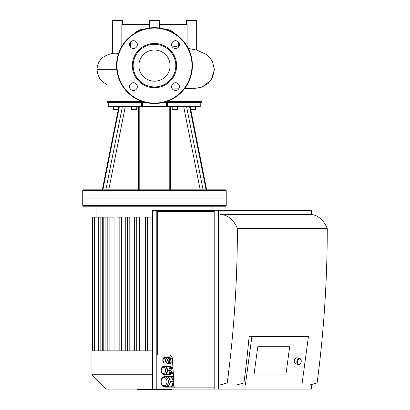 <?xml version="1.0" encoding="UTF-8"?>
<svg xmlns="http://www.w3.org/2000/svg" width="410" height="410" viewBox="0 0 410 410"><rect width="100%" height="100%" fill="white"/><g stroke="black" fill="none" stroke-linecap="round" stroke-linejoin="round"><path stroke-width="0.61" d="M121.847 46.284L121.847 24.6L149.563 24.6M178.734 46.755L178.709 42.368M175.034 33.728L172.574 31.56L170.319 30.278L166.527 29.161L164.446 29.007M144.515 29.007L140.281 29.745L136.325 31.806L134.618 33.292M130.575 41.969L130.513 47.124M159.403 24.6L187.119 24.6L187.119 46.284M122.503 24.6L122.503 20.5L112.663 20.5L112.663 53.628M118.572 53.402L117.511 53.408C113.093 52.68 108.158 54.043 102.705 57.492C99.025 60.731 97.134 64.8 97.042 69.7L116.783 69.7M196.303 49.974L196.303 20.5L186.463 20.5L186.463 24.6M159.403 27.993L159.403 20.5L149.563 20.5L149.563 27.993M133.465 40.687A3.895 3.895 0 0 1 136.837 46.53A3.895 3.895 0 0 1 130.093 46.53A3.895 3.895 0 0 1 133.465 40.687M129.57 86.618A3.895 3.895 0 0 1 135.413 83.245A3.895 3.895 0 0 1 135.413 89.99A3.895 3.895 0 0 1 129.57 86.618M175.5 90.513A3.895 3.895 0 0 1 172.128 84.67A3.895 3.895 0 0 1 178.873 84.67A3.895 3.895 0 0 1 175.5 90.513M179.395 44.582A3.895 3.895 0 0 1 173.553 47.955A3.895 3.895 0 0 1 173.553 41.205A3.895 3.895 0 0 1 179.395 44.582M154.483 43.46A22.14 22.14 0 0 1 173.655 76.67A22.14 22.14 0 0 1 135.31 76.67A22.14 22.14 0 0 1 154.483 43.46M154.483 44.28A21.32 21.32 0 0 1 172.943 76.26A21.32 21.32 0 0 1 136.017 76.26A21.32 21.32 0 0 1 154.483 44.28M154.483 27.675A37.925 37.925 0 0 1 187.324 84.562A37.925 37.925 0 0 1 121.642 84.562A37.925 37.925 0 0 1 154.483 27.675M154.483 49.999A15.6 15.6 0 0 1 167.992 73.4A15.6 15.6 0 0 1 140.973 73.4A15.6 15.6 0 0 1 154.483 49.999M203.124 189.825L186.565 106.595L189.589 106.595L206.107 189.825L102.859 189.825L119.377 106.595L122.4 106.595L105.841 189.825M167.598 102.495L166.578 102.495L166.578 106.595L167.598 106.595L167.598 102.495L200.229 102.495L200.229 106.595L189.589 106.595M102.859 189.825L83.553 189.825L82.733 190.645L226.228 190.645L225.408 189.825L206.107 189.825M143.023 102.495L143.023 106.595L142.388 106.595L142.388 102.495L108.737 102.495L108.737 106.595L119.377 106.595M173.676 109.875L176.136 109.875M177.161 109.875L177.571 109.465L172.241 109.465L172.651 109.875M177.571 106.595L177.571 109.465M192.843 109.875L195.098 109.875L194.073 109.875L195.098 109.875L195.508 109.465L190.681 109.465M195.508 106.595L195.508 109.465L195.098 109.875M190.178 106.595L206.65 189.825L190.763 109.875L191.613 109.875M118.28 109.465L113.457 109.465L113.457 106.595L113.457 109.465L113.867 109.875L117.542 109.875M116.829 109.875L113.867 109.875M134.772 109.875L135.479 109.875M167.598 106.595L186.565 106.595M166.578 106.595L165.942 106.595L165.942 102.495M164.953 102.495L164.953 106.595L165.942 106.595M164.953 106.595L144.012 106.595L144.012 102.495M143.023 106.595L144.012 106.595M122.4 106.595L142.388 106.595M142.798 101.675L106.923 101.675L107.743 102.495L108.737 102.495L108.737 106.595M142.388 102.495L145.724 102.495M163.241 102.495L166.578 102.495M200.229 106.595L200.229 102.495L201.223 102.495L202.043 101.675L166.168 101.675M226.228 190.645L226.228 198.025L82.733 198.025L82.733 205.405L226.228 205.405L226.228 198.025L82.733 198.025L82.733 190.645M152.453 350.868L92.46 350.868L92.45 217.131L102.679 217.131L102.679 350.868M103.791 350.868L103.791 217.131L107.815 217.131L107.815 350.868M112.012 350.868L112.012 217.131L114.052 217.131L114.052 350.868M119.151 350.868L119.151 217.131L121.36 217.131L121.36 350.868M127.356 350.868L127.356 217.131L129.796 217.131L129.796 350.868M136.74 350.868L136.74 217.131L139.533 217.131L139.533 350.868M147.605 350.868L147.605 217.131L150.957 217.131L150.957 350.868M112.012 217.131L109.911 217.131L109.911 350.868M92.46 350.868L91.958 350.868L91.958 374.75L152.453 374.75M119.151 217.131L117.055 217.131L117.055 350.868M147.605 217.131L145.504 217.131L145.504 350.868M136.74 217.131L134.644 217.131L134.644 350.868M127.356 217.131L125.255 217.131L125.255 350.868M226.228 205.405L225.408 206.225L83.553 206.225L82.733 205.405M152.453 389.08L152.453 210.325L156.799 210.325L156.799 389.08L106.287 389.08L91.958 374.75M285.862 374.909L289.67 346.722L285.862 374.909L253.974 374.909L285.862 374.909M257.777 346.722L289.67 346.722L257.777 346.722L253.974 374.909L257.777 346.722M301.222 361.328A3.075 2.137 105.1 0 0 301.227 361.271A3.075 2.137 105.1 0 0 299.828 358.54A3.075 2.137 105.1 0 0 296.963 360.949A3.075 2.137 105.1 0 0 298.224 364.475A3.075 2.137 105.1 0 0 298.618 364.526A3.075 2.137 105.1 0 0 300.807 362.819A3.075 2.137 105.1 0 0 300.832 362.768M298.957 364.203A2.665 1.85 -74.9 0 1 297.419 361.651A2.665 1.85 -74.9 0 1 299.566 358.97A2.665 1.85 -74.9 0 1 301.217 361.379A2.665 1.85 -74.9 0 1 300.853 362.722A2.665 1.85 -74.9 0 1 298.957 364.203M299.828 358.54L297.265 357.848A3.075 2.137 105.1 0 0 294.401 360.257A3.075 2.137 105.1 0 0 295.661 363.783L298.224 364.475M165.138 357.305A2.87 2.029 90 0 1 165.209 357.305A2.87 2.029 90 0 1 166.967 358.74A2.87 2.029 90 0 1 166.967 361.61A2.87 2.029 90 0 1 165.209 363.045A2.87 2.029 90 0 1 165.138 363.04M170.934 358.125A2.05 1.45 90 0 1 171.006 358.125A2.05 1.45 90 0 1 172.261 359.15A2.05 1.45 90 0 1 172.261 361.2A2.05 1.45 90 0 1 171.006 362.225A2.05 1.45 90 0 1 170.934 362.22M173.199 371.773A1.845 1.307 90 0 1 171.79 372.116A1.845 1.307 90 0 1 171.006 370.425A2.87 2.029 -90 0 0 173.035 373.295A2.87 2.029 -90 0 0 173.292 373.269A2.87 2.029 90 0 1 173.179 373.295A2.87 2.029 90 0 1 173.107 373.29M170.083 358.33L171.846 358.125L172.446 359.606M172.507 360.595L171.846 362.225L170.083 362.015M171.851 367.944L172.01 367.555L172.938 367.555A2.87 2.029 -90 0 0 171.006 370.425A1.845 1.307 90 0 1 171.687 368.8A1.845 1.307 90 0 1 173.02 368.877M173.297 373.295L172.01 373.295L171.851 372.9M163.877 357.694L164.036 357.305L165.066 357.305C163.754 357.259 162.975 358.217 162.734 360.175C162.98 362.132 163.754 363.086 165.066 363.045L164.036 363.045L163.877 362.65M166.378 357.305L167.552 360.175L166.378 363.045L165.066 363.045A2.87 2.029 -90 0 0 166.824 361.61A2.87 2.029 -90 0 0 165.066 357.305L168.12 357.305L169.14 359.801M169.14 360.544L168.12 363.045L166.378 363.045M171.006 358.125L170.862 358.125A2.05 1.45 -90 0 0 169.412 360.175A1.025 0.723 90 0 1 170.498 359.283A1.025 0.723 90 0 1 170.498 361.061A1.025 0.723 90 0 1 169.412 360.175A2.05 1.45 -90 0 0 170.862 362.225A2.05 1.45 -90 0 0 172.118 361.2A2.05 1.45 -90 0 0 170.862 358.125C170.155 357.797 169.571 358.478 169.115 360.175L167.552 360.175M172.318 358.125L171.846 358.125M172.61 362.225L171.846 362.225M164.41 366.335A4.1 2.901 90 0 1 164.63 366.325A4.1 2.901 90 0 1 167.142 368.375A4.1 2.901 90 0 1 167.142 372.475A4.1 2.901 90 0 1 164.63 374.525A4.1 2.901 90 0 1 164.41 374.509M162.79 366.73L162.954 366.325L164.195 366.325A4.1 2.901 -90 0 0 161.294 370.425A3.075 2.173 90 0 1 164.559 367.76A3.075 2.173 90 0 1 164.559 373.085A3.075 2.173 90 0 1 161.294 370.425A4.1 2.901 -90 0 0 164.195 374.525L162.954 374.525L162.79 374.115M164.195 366.325L166.301 366.325L167.977 370.425L166.301 374.525L164.195 374.525A4.1 2.901 -90 0 0 166.706 372.475A4.1 2.901 -90 0 0 164.195 366.325C162.606 366.033 161.54 367.401 160.997 370.425C161.545 373.448 162.611 374.817 164.195 374.525M166.301 366.325L168.623 366.325L170.293 370.425L168.623 374.525L166.301 374.525M170.293 370.425L167.977 370.425M168.12 357.305L168.397 357.305A2.87 2.029 90 0 1 169.986 358.391M169.986 361.958A2.87 2.029 90 0 1 168.397 363.045L168.12 363.045M168.807 366.781A3.69 2.609 90 0 1 170.883 369.308M170.883 371.537A3.69 2.609 90 0 1 168.807 374.069M168.623 366.325L170.939 366.325L171.662 368.093M171.093 372.019L170.073 374.525L170.939 374.525L171.662 372.752M170.073 374.525L168.623 374.525M170.073 366.325L171.093 368.826M170.237 362.225L169.72 363.465L170.591 363.465L171.108 362.225M169.72 363.465L167.044 363.439L166.885 363.045M166.901 357.305L167.075 356.879L170.621 356.905L171.113 358.125M167.075 356.879L170.621 356.905M169.75 356.905L170.242 358.125M173.958 384.006L172.81 386.825L166.363 386.825A5.125 3.623 -90 0 0 166.368 386.825A5.125 3.623 -90 0 0 169.499 384.272A5.125 3.623 -90 0 0 169.514 379.147A5.125 3.623 -90 0 0 166.378 376.575A5.125 3.623 -90 0 0 166.368 376.575L164.774 376.575A5.125 3.623 -90 0 0 161.15 381.7A4.1 2.901 90 0 1 165.496 378.148A4.1 2.901 90 0 1 165.496 385.246A4.1 2.901 90 0 1 161.15 381.7A5.125 3.623 -90 0 0 164.774 386.825A5.125 3.623 -90 0 0 167.915 379.147A5.125 3.623 -90 0 0 164.774 376.575C162.98 377.149 161.919 376.329 160.848 381.7C161.858 386.768 162.386 385.979 164.774 386.825L166.368 386.825M169.274 376.575L172.81 376.575L173.62 378.563M171.693 385.989A4.51 3.188 -90 0 0 173.861 382.448M173.722 380.188A4.51 3.188 -90 0 0 171.708 377.41M173.497 376.575L172.81 376.575M174.132 386.825L172.81 386.825M171.349 386.83L173.45 381.715L171.37 376.58L167.188 376.564L164.287 376.564L168.469 376.58L169.514 379.147L170.555 381.715L168.448 386.83M171.37 376.58L168.469 376.58M173.45 381.715L170.555 381.715M164.559 386.814L164.251 386.779M214.204 211.555L157.671 211.555L157.671 355.05L169.509 355.05A4.1 2.901 90 0 1 172.4 358.791L174.194 387.85L164.917 387.85L164.917 386.825M164.917 355.05L164.917 357.305M164.917 363.045L164.917 366.325M164.917 374.525L164.917 376.564M214.204 387.85L174.194 387.85M249.106 336.651L251.889 336.651L245.37 384.98L236.672 384.98L243.919 382.93A839.859 593.87 -90 0 0 249.106 336.651M302.175 382.93L317.12 382.93L309.873 384.98L301.898 384.98L308.422 336.651L251.889 336.651M301.898 384.98L245.37 384.98M227.248 382.93L220.001 384.98L220.001 214.425A28.7 20.295 90 0 1 237.395 228.339A839.859 593.87 90 0 1 227.248 382.93L243.919 382.93M236.672 384.98L220.001 384.98M317.12 382.93A839.859 593.87 -90 0 0 327.267 228.339A28.7 20.295 -90 0 0 309.873 214.425L220.001 214.425M237.395 228.339L327.267 228.339M214.204 389.08L214.204 210.325L218.55 210.325L218.55 389.08L156.799 389.08M311.318 214.497L311.318 210.325L218.55 210.325M214.204 210.325L156.799 210.325M218.55 389.08L311.318 389.08L311.318 384.57M137.509 389.08L137.509 389.5L156.23 389.5L156.23 389.08M140.179 389.08L140.179 389.5M140.604 389.08L140.604 389.5M143.961 389.08L143.961 389.5M145.986 389.08L145.986 389.5M146.867 389.08L146.867 389.5M149.46 389.08L149.46 389.5M162.832 389.5L171.226 389.5M170.832 389.08L170.832 389.5M156.758 389.08L156.758 389.5L161.591 389.5L161.591 389.08M159.003 389.08L159.003 389.5M153.089 389.08L153.089 389.5M178.555 46.996L178.739 45.679M154.483 28.085A37.515 37.515 0 0 1 186.97 84.357A37.515 37.515 0 0 1 121.995 84.357A37.515 37.515 0 0 1 154.483 28.085M170.37 189.825L170.37 106.595M183.675 106.595L200.208 189.825M138.595 106.595L138.595 189.825M108.758 189.825L125.291 106.595M136.725 106.595L136.725 109.465L131.395 109.465L131.805 109.875M141.368 102.495L141.368 106.595M100.829 350.868L100.829 217.131M105.893 350.868L105.893 217.131M96.955 350.868L96.955 217.131M94.551 350.868L94.551 217.131M163.036 360.175A1.845 1.307 90 0 1 164.989 358.576A1.845 1.307 90 0 1 164.989 361.769A1.845 1.307 90 0 1 163.036 360.175M152.889 389.08L152.889 389.5M164.4 389.08L164.4 389.5M162.447 389.08L162.447 389.5M167.854 389.08L167.854 389.5M156.825 389.08L156.825 389.5M154.657 389.08L154.657 389.5M118.316 54.181L115.497 53.987M106.923 84.475L103.238 82.333L99.604 78.382L97.488 73.451L97.042 69.7M171.841 45.91L178.509 47.058M188.318 48.472L196.959 50.138L207.311 54.935L212.447 61.331L214.394 69.623L212.58 77.618L208.177 83.461L201.915 87.115L195.667 88.242L184.597 88.652L196.052 88.217L202.012 87.084L210.976 80.339L214.394 69.623M172.39 88.965L178.729 88.796L172.39 88.965M169.771 106.595L169.771 189.825M139.195 106.595L139.195 189.825M118.854 106.595L102.315 189.825M172.241 106.595L172.241 109.465M118.787 106.595L118.787 106.928M136.725 109.465L136.315 109.875M131.395 106.595L131.395 109.465M106.923 73.8L106.923 101.675M202.043 87.069L202.043 101.675M96.058 206.225L96.058 217.131M212.908 206.225L212.908 210.325M98.728 217.131L98.728 350.868M94.853 217.131L94.853 350.868M169.115 360.175C169.289 361.569 169.873 362.255 170.862 362.225L171.006 362.225M173.035 367.555C171.723 367.509 170.95 368.467 170.709 370.425C170.95 372.382 171.728 373.336 173.035 373.295M171.457 389.5L171.457 389.08M162.206 389.5L162.206 389.08"/></g></svg>
